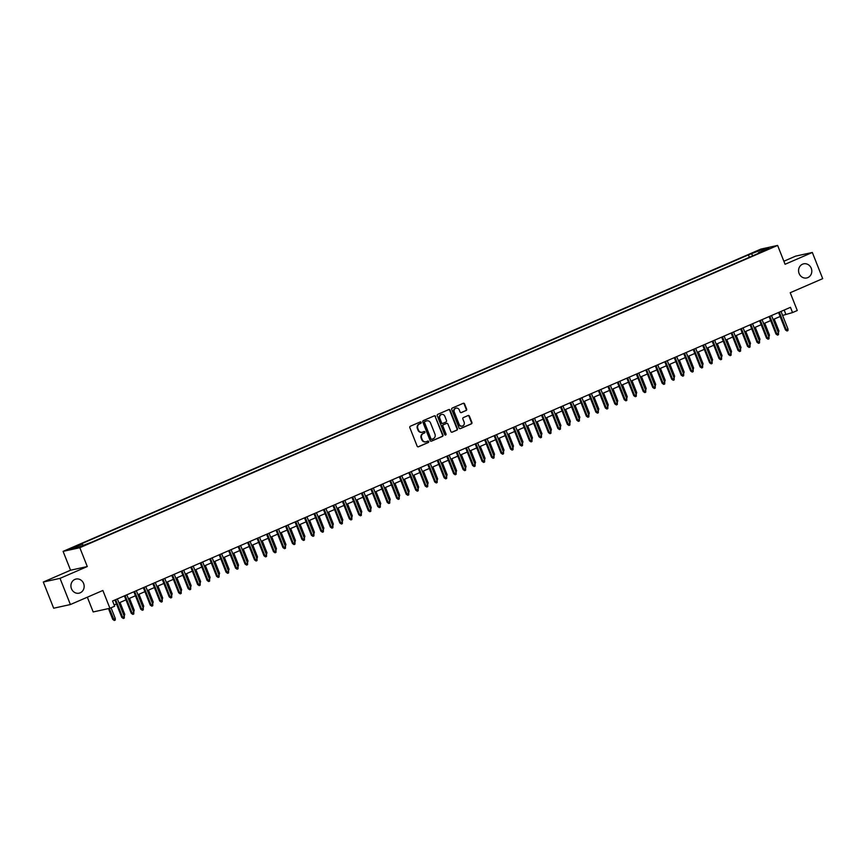 <?xml version="1.0" encoding="UTF-8"?>
<svg xmlns="http://www.w3.org/2000/svg" width="866" height="866" viewBox="0 0 866 866"><rect width="100%" height="100%" fill="white"/><g stroke="black" fill="none" stroke-linecap="round" stroke-linejoin="round"><path stroke-width="1.3" d="M421.168 422.37A0.779 0.704 77.6 0 0 420.226 421.937L410.343 426.224A1.104 1.007 77.6 0 0 409.824 427.652L417.141 446.152A1.104 1.007 77.6 0 0 418.484 446.78L428.367 442.494A0.779 0.704 77.6 0 0 427.804 441.054L426.527 441.617A3.551 3.237 77.6 0 1 422.24 439.614L421.634 438.066A3.551 3.237 77.6 0 1 423.301 433.487L424.589 432.935A0.779 0.704 77.6 0 0 424.134 431.463A0.779 0.704 77.6 0 0 424.015 431.495L422.738 432.047A3.551 3.237 77.6 0 1 418.451 430.056L417.845 428.508A3.551 3.237 77.6 0 1 419.523 423.929L420.8 423.377A0.779 0.704 77.6 0 0 421.168 422.37M421.969 432.264A3.551 3.237 77.6 0 1 418.007 430.153L417.39 428.605A3.551 3.237 77.6 0 1 419.068 424.026L420.346 423.474A0.779 0.704 77.6 0 0 420.118 421.991M418.083 446.856L427.923 442.591A0.779 0.704 77.6 0 0 427.685 441.108M425.747 441.822A3.551 3.237 77.6 0 1 421.785 439.712L421.179 438.174A3.551 3.237 77.6 0 1 422.857 433.595L424.134 433.032A0.779 0.704 77.6 0 0 423.896 431.549M799.123 273.526A7.231 6.592 77.6 0 0 806.744 277.954A7.231 6.592 77.6 0 0 811.258 268.276A7.231 6.592 77.6 0 0 803.648 263.838A7.231 6.592 77.6 0 0 799.123 273.526M71.467 588.739A7.231 6.592 77.6 0 0 79.087 593.167A7.231 6.592 77.6 0 0 83.601 583.478A7.231 6.592 77.6 0 0 75.992 579.051A7.231 6.592 77.6 0 0 71.467 588.739M754.427 252.136L759.233 250.49L754.427 252.136M466.114 410.549A1.104 1.007 77.6 0 0 466.644 409.12L464.587 403.924A1.104 1.007 77.6 0 0 463.245 403.307L452.269 408.059A1.104 1.007 77.6 0 0 451.738 409.488L459.067 427.999A1.104 1.007 77.6 0 0 460.409 428.616L471.385 423.864A1.104 1.007 77.6 0 0 471.916 422.435L469.426 416.156A1.104 1.007 77.6 0 0 468.095 415.539L463.397 417.574A1.104 1.007 77.6 0 0 462.866 419.003L464.1 422.11A2.966 2.706 77.6 0 1 462.249 426.083A2.966 2.706 77.6 0 1 459.121 424.264L454.293 412.086A2.966 2.706 77.6 0 1 456.155 408.113A2.966 2.706 77.6 0 1 459.272 409.932L460.084 411.956A1.104 1.007 77.6 0 0 461.416 412.584L465.67 410.646A1.104 1.007 77.6 0 0 466.189 409.217L464.133 404.032A1.104 1.007 77.6 0 0 463.191 403.329M60.025 578.358L87.282 566.548L70.557 570.218L43.3 582.028L60.025 578.358L70.395 604.544L102.87 590.471L109.917 608.278L114.658 606.222L112.58 600.993L790.463 307.333L792.542 312.572L797.272 310.515L790.225 292.719L822.7 278.646L812.33 252.471L795.605 256.141L783.871 261.229M87.282 566.548L79.824 547.702L777.614 245.424L785.072 264.282L812.33 252.471M435.641 416.47A1.104 1.007 77.6 0 0 434.31 415.842L423.322 420.595A1.104 1.007 77.6 0 0 422.803 422.023L430.131 440.534A1.104 1.007 77.6 0 0 431.463 441.151L442.45 436.399A1.104 1.007 77.6 0 0 442.97 434.97L435.187 416.568A1.104 1.007 77.6 0 0 434.256 415.864M437.795 414.327L448.772 409.575A1.104 1.007 77.6 0 1 450.114 410.192L457.443 428.702A1.104 1.007 77.6 0 1 456.912 430.131L452.214 432.166A1.104 1.007 77.6 0 1 450.883 431.539L447.906 424.037A1.104 1.007 77.6 0 0 446.575 423.409L443.457 424.762A1.104 1.007 77.6 0 0 442.927 426.191L446.022 434.007A0.779 0.704 77.6 0 1 444.723 434.57L437.276 415.756A1.104 1.007 77.6 0 1 437.795 414.327M70.395 604.544L53.67 608.213L43.3 582.028M73.61 547.669L68.955 549.26L73.61 547.669M79.824 547.702L63.099 551.371L760.878 249.094L777.614 245.424M749.382 257.278L748.43 254.875L79.077 544.822L82.248 544.129L83.201 545.179M748.43 254.875L762.015 249.657L768.889 248.152L758.464 252.666L761.625 251.974L92.283 541.932L78.687 547.139L71.813 548.643L82.248 544.129M87.347 597.194L93.182 611.948L109.917 608.278M70.557 570.218L63.099 551.371M782.604 315.43L792.542 312.572M114.171 604.988L116.477 603.981M118.945 602.92L125.96 599.878M128.428 598.807L135.442 595.765M137.9 594.704L144.925 591.662M147.382 590.601L154.408 587.559M156.865 586.488L163.88 583.446M166.348 582.385L173.362 579.343M175.83 578.272L182.845 575.23M185.313 574.169L192.328 571.127M194.785 570.066L201.81 567.024M204.268 565.953L211.293 562.911M213.75 561.85L220.765 558.808M223.233 557.736L230.248 554.695M232.716 553.634L239.73 550.592M242.199 549.531L249.213 546.489M251.67 545.418L258.696 542.376M261.153 541.315L268.179 538.273M270.636 537.201L277.65 534.16M280.119 533.099L287.133 530.057M289.601 528.996L296.616 525.954M299.073 524.883L306.099 521.841M308.556 520.78L315.581 517.738M318.038 516.666L325.064 513.625M327.521 512.564L334.536 509.522M337.004 508.461L344.019 505.419M346.487 504.348L353.501 501.306M355.958 500.245L362.984 497.203M365.441 496.131L372.467 493.09M374.924 492.029L381.949 488.987M384.407 487.926L391.421 484.884M393.889 483.813L400.904 480.771M403.372 479.71L410.387 476.668M412.844 475.596L419.869 472.555M422.327 471.494L429.352 468.452M431.809 467.391L438.824 464.349M441.292 463.278L448.307 460.236M450.775 459.175L457.789 456.133M460.257 455.061L467.272 452.03M469.729 450.959L476.755 447.917M479.212 446.856L486.237 443.814M488.695 442.743L495.709 439.701M498.177 438.64L505.192 435.598M507.66 434.526L514.675 431.495M517.143 430.424L524.157 427.382M526.615 426.321L533.64 423.279M536.097 422.207L543.123 419.166M545.58 418.105L552.595 415.063M555.063 413.991L562.077 410.96M564.545 409.889L571.56 406.847M574.017 405.786L581.043 402.744M583.5 401.672L590.525 398.631M592.983 397.57L600.008 394.528M602.465 393.456L609.48 390.425M611.948 389.354L618.963 386.312M621.431 385.251L628.445 382.209M630.903 381.137L637.928 378.096M640.385 377.035L647.411 373.993M649.868 372.921L656.893 369.89M659.351 368.819L666.365 365.777M668.833 364.716L675.848 361.674M678.316 360.602L685.331 357.561M687.788 356.5L694.813 353.458M697.271 352.386L704.296 349.355M706.753 348.284L713.779 345.242M716.236 344.181L723.251 341.139M725.719 340.067L732.733 337.026M735.202 335.965L742.216 332.923M744.673 331.851L751.699 328.82M754.156 327.749L761.182 324.707M763.639 323.646L770.653 320.604M773.122 319.532L780.136 316.491M784.174 310.06L785.754 314.066M758.464 252.666L758.443 253.359M752.998 255.719L751.591 254.171M762.015 249.657L761.928 251.172M431.062 441.227L441.996 436.496A1.104 1.007 77.6 0 0 442.515 435.068L435.187 416.568M424.914 421.59A0.779 0.704 77.6 0 0 424.556 422.597L430.987 438.835A0.779 0.704 77.6 0 0 431.918 439.279L433.271 438.694A3.551 3.237 77.6 0 0 434.949 434.104L430.554 423.009A3.551 3.237 77.6 0 0 426.267 421.006L424.47 421.688A0.779 0.704 77.6 0 0 424.102 422.695L424.556 422.597M431.679 439.322L431.463 439.376A0.779 0.704 77.6 0 1 430.532 438.932L424.102 422.695M426.592 420.887A3.551 3.237 77.6 0 0 425.812 421.103L426.267 421.006M424.47 421.688L425.812 421.103M451.825 432.242L456.469 430.229A1.104 1.007 77.6 0 0 456.988 428.8L449.66 410.3A1.104 1.007 77.6 0 0 448.718 409.596M446.466 423.431A1.104 1.007 77.6 0 0 446.12 423.506L443.002 424.86A1.104 1.007 77.6 0 0 442.483 426.288L446.022 434.007M445.308 435.057A0.779 0.704 77.6 0 0 445.568 434.104M444.821 416.254A2.966 2.706 77.6 0 0 441.703 414.435A2.966 2.706 77.6 0 0 439.852 418.408L441.541 422.695A1.104 1.007 77.6 0 0 442.883 423.322L446.001 421.969A1.104 1.007 77.6 0 0 446.52 420.54L444.821 416.254M441.476 414.489A2.966 2.706 77.6 0 0 439.398 418.505L439.852 418.408M442.429 423.42A1.104 1.007 77.6 0 1 441.097 422.803L439.398 418.505M461.015 412.66L465.67 410.646M455.927 408.178A2.966 2.706 77.6 0 0 453.849 412.184L454.293 412.086M462.022 426.126A2.966 2.706 77.6 0 1 458.666 424.372L453.849 412.184M460.008 428.692L470.931 423.961A1.104 1.007 77.6 0 0 471.461 422.532L468.971 416.265A1.104 1.007 77.6 0 0 468.041 415.561M115.286 618.497L115.265 620.067L114.312 620.478L112.764 619.417L115.286 618.497L111.043 607.791M114.312 620.478L109.289 608.419M112.764 619.417L108.477 608.592M114.897 599.986L121.803 617.436L122.615 617.252L115.654 599.662M124.325 616.516L124.303 618.075L123.362 618.486L122.615 617.252L124.325 616.516L117.365 598.915M123.362 618.486L121.803 617.436M123.676 614.86L124.758 614.395L120.038 602.444M124.758 614.395L124.195 616.191M133.158 610.757L134.241 610.281L129.51 598.341M134.241 610.281L133.678 612.089M142.63 606.655L143.724 606.178L138.993 594.228M143.724 606.178L143.161 607.975M152.113 602.541L153.206 602.065L148.476 590.125M153.206 602.065L152.643 603.873M124.379 595.884L131.286 613.323L132.097 613.15L125.137 595.548M133.808 612.403L133.786 613.972L132.834 614.384L132.097 613.15L133.808 612.403L126.837 594.812M132.834 614.384L131.286 613.323M133.862 591.77L140.768 609.22L141.58 609.036L134.62 591.446M143.291 608.3L143.269 609.87L142.316 610.281L141.58 609.036L143.291 608.3L136.319 590.709M142.316 610.281L140.768 609.22M143.345 587.668L150.251 605.107L151.063 604.933L144.092 587.343M152.773 604.197L152.752 605.756L151.799 606.168L151.063 604.933L152.773 604.197L145.802 586.596M151.799 606.168L150.251 605.107M152.817 583.554L159.734 601.004L160.546 600.831L153.574 583.229M162.245 600.084L162.223 601.654L161.282 602.065L160.546 600.831L162.245 600.084L155.285 582.493M161.282 602.065L159.734 601.004M161.596 598.438L162.689 597.962L157.958 586.022M162.689 597.962L162.126 599.759M162.299 579.451L169.206 596.901L170.028 596.717L163.057 579.127M171.728 595.981L171.706 597.54L170.764 597.951L170.028 596.717L171.728 595.981L164.767 578.38M170.764 597.951L169.206 596.901M171.078 594.325L172.172 593.86L167.441 581.909M172.172 593.86L171.598 595.656M171.782 575.349L178.688 592.788L179.5 592.615L172.54 575.013M181.21 591.868L181.189 593.437L180.236 593.849L179.5 592.615L181.21 591.868L174.239 574.277M180.236 593.849L178.688 592.788M180.561 590.222L181.644 589.746L176.924 577.806M181.644 589.746L181.081 591.554M181.265 571.235L188.171 588.685L188.983 588.501L182.022 570.91M190.693 587.765L190.672 589.335L189.719 589.746L188.983 588.501L190.693 587.765L183.722 570.174M189.719 589.746L188.171 588.685M190.033 586.12L191.126 585.643L186.396 573.693M191.126 585.643L190.563 587.44M190.747 567.133L197.654 584.572L198.466 584.398L191.494 566.808M200.176 583.662L200.154 585.221L199.202 585.633L198.466 584.398L200.176 583.662L193.205 566.061M199.202 585.633L197.654 584.572M199.516 582.006L200.609 581.53L195.878 569.59M200.609 581.53L200.046 583.338M200.23 563.019L207.136 580.469L207.948 580.296L200.977 562.694M209.659 579.549L209.637 581.118L208.684 581.53L207.948 580.296L209.659 579.549L202.687 561.958M208.684 581.53L207.136 580.469M208.998 577.903L210.092 577.427L205.361 565.487M210.092 577.427L209.529 579.224M209.702 558.916L216.619 576.366L217.431 576.182L210.46 558.592M219.13 575.446L219.109 577.005L218.167 577.416L217.431 576.182L219.13 575.446L212.17 557.845M218.167 577.416L216.619 576.366M218.481 573.79L219.574 573.324L214.844 561.374M219.574 573.324L219.011 575.121M219.185 554.814L226.091 572.253L226.914 572.08L219.942 554.478M228.613 571.333L228.592 572.902L227.65 573.314L226.914 572.08L228.613 571.333L221.653 553.742M227.65 573.314L226.091 572.253M227.964 569.687L229.057 569.211L224.326 557.271M229.057 569.211L228.483 571.019M228.667 550.7L235.574 568.15L236.386 567.966L229.425 550.375M238.096 567.23L238.074 568.8L237.122 569.211L236.386 567.966L238.096 567.23L231.125 549.639M237.122 569.211L235.574 568.15M237.446 565.585L238.529 565.108L233.798 553.158M238.529 565.108L237.966 566.905M238.15 546.598L245.056 564.037L245.868 563.863L238.908 546.273M247.579 563.127L247.557 564.686L246.604 565.097L245.868 563.863L247.579 563.127L240.607 545.526M246.604 565.097L245.056 564.037M246.918 561.471L248.012 560.995L243.281 549.055M248.012 560.995L247.449 562.803M247.633 542.484L254.539 559.934L255.351 559.761L248.38 542.159M257.061 559.014L257.04 560.583L256.087 560.995L255.351 559.761L257.061 559.014L250.09 541.423M256.087 560.995L254.539 559.934M256.401 557.368L257.494 556.892L252.764 544.952M257.494 556.892L256.931 558.689M257.115 538.381L264.022 555.831L264.834 555.647L257.862 538.057M266.533 554.911L266.522 556.47L265.57 556.881L264.834 555.647L266.533 554.911L259.573 537.31M265.57 556.881L264.022 555.831M265.884 553.255L266.977 552.789L262.246 540.839M266.977 552.789L266.414 554.586M266.587 534.279L273.494 551.718L274.316 551.545L267.345 533.943M276.016 550.798L275.994 552.367L275.052 552.779L274.316 551.545L276.016 550.798L269.055 533.207M275.052 552.779L273.494 551.718M275.366 549.152L276.46 548.676L271.729 536.736M276.46 548.676L275.897 550.484M276.07 530.165L282.976 547.615L283.788 547.431L276.828 529.84M285.499 546.695L285.477 548.265L284.535 548.676L283.788 547.431L285.499 546.695L278.538 529.104M284.535 548.676L282.976 547.615M284.849 545.05L285.942 544.573L281.212 532.622M285.942 544.573L285.369 546.37M285.553 526.063L292.459 543.502L293.271 543.328L286.31 525.738M294.981 542.592L294.96 544.151L294.007 544.562L293.271 543.328L294.981 542.592L288.01 524.991M294.007 544.562L292.459 543.502M294.332 540.936L295.414 540.46L290.684 528.52M295.414 540.46L294.851 542.268M295.035 521.949L301.942 539.399L302.754 539.226L295.793 521.624M304.464 538.479L304.442 540.048L303.49 540.46L302.754 539.226L304.464 538.479L297.493 520.888M303.49 540.46L301.942 539.399M303.804 536.833L304.897 536.357L300.166 524.417M304.897 536.357L304.334 538.154M304.518 517.846L311.424 535.296L312.236 535.112L305.265 517.522M313.947 534.376L313.925 535.935L312.972 536.346L312.236 535.112L313.947 534.376L306.975 516.775M312.972 536.346L311.424 535.296M313.286 532.72L314.38 532.254L309.649 520.304M314.38 532.254L313.817 534.051M314.001 513.744L320.907 531.183L321.719 531.01L314.748 513.408M323.419 530.263L323.397 531.832L322.455 532.244L321.719 531.01L323.419 530.263L316.458 512.672M322.455 532.244L320.907 531.183M322.769 528.617L323.862 528.141L319.132 516.201M323.862 528.141L323.299 529.949M323.473 509.63L330.379 527.08L331.202 526.896L324.23 509.305M332.901 526.16L332.88 527.73L331.938 528.141L331.202 526.896L332.901 526.16L325.941 508.569M331.938 528.141L330.379 527.08M332.252 524.515L333.345 524.038L328.615 512.087M333.345 524.038L332.771 525.835M332.955 505.528L339.862 522.967L340.674 522.793L333.713 505.203M342.384 522.057L342.362 523.616L341.421 524.027L340.674 522.793L342.384 522.057L335.423 504.456M341.421 524.027L339.862 522.967M341.734 520.401L342.828 519.925L338.097 507.985M342.828 519.925L342.254 521.733M342.438 501.414L349.344 518.864L350.156 518.691L343.196 501.089M351.867 517.944L351.845 519.513L350.892 519.925L350.156 518.691L351.867 517.944L344.895 500.353M350.892 519.925L349.344 518.864M351.217 516.298L352.3 515.822L347.569 503.882M352.3 515.822L351.737 517.619M360.689 512.185L361.782 511.719L357.052 499.769M361.782 511.719L361.219 513.516M370.172 508.082L371.265 507.606L366.535 495.666M371.265 507.606L370.702 509.414M351.921 497.311L358.827 514.761L359.639 514.577L352.679 496.987M361.349 513.841L361.328 515.4L360.375 515.811L359.639 514.577L361.349 513.841L354.378 496.24M360.375 515.811L358.827 514.761M361.403 493.209L368.31 510.648L369.122 510.475L362.15 492.873M370.832 509.728L370.81 511.297L369.858 511.709L369.122 510.475L370.832 509.728L363.861 492.137M369.858 511.709L368.31 510.648M370.875 489.095L377.793 506.545L378.604 506.361L371.633 488.77M380.304 505.625L380.282 507.195L379.34 507.606L378.604 506.361L380.304 505.625L373.343 488.034M379.34 507.606L377.793 506.545M379.654 503.98L380.748 503.503L376.017 491.552M380.748 503.503L380.185 505.3M380.358 484.992L387.264 502.432L388.087 502.258L381.116 484.668M389.787 501.522L389.765 503.081L388.823 503.492L388.087 502.258L389.787 501.522L382.826 483.921M388.823 503.492L387.264 502.432M389.137 499.866L390.23 499.39L385.5 487.45M390.23 499.39L389.657 501.197M389.841 480.879L396.747 498.329L397.559 498.156L390.598 480.554M399.269 497.409L399.248 498.978L398.306 499.39L397.559 498.156L399.269 497.409L392.309 479.818M398.306 499.39L396.747 498.329M398.62 495.763L399.702 495.287L394.983 483.347M399.702 495.287L399.139 497.084M399.323 476.776L406.23 494.226L407.042 494.042L400.081 476.452M408.752 493.306L408.73 494.865L407.778 495.276L407.042 494.042L408.752 493.306L401.781 475.705M407.778 495.276L406.23 494.226M408.103 491.65L409.185 491.184L404.454 479.234M409.185 491.184L408.622 492.981M408.806 472.674L415.712 490.113L416.524 489.94L409.564 472.338M418.235 489.193L418.213 490.762L417.26 491.174L416.524 489.94L418.235 489.193L411.263 471.602M417.26 491.174L415.712 490.113M417.574 487.547L418.668 487.071L413.937 475.131M418.668 487.071L418.105 488.879M418.289 468.56L425.195 486.01L426.007 485.826L419.036 468.235M427.717 485.09L427.696 486.66L426.743 487.071L426.007 485.826L427.717 485.09L420.746 467.499M426.743 487.071L425.195 486.01M427.057 483.445L428.15 482.968L423.42 471.017M428.15 482.968L427.588 484.765M427.761 464.457L434.678 481.897L435.49 481.723L428.518 464.133M437.189 480.987L437.168 482.546L436.226 482.957L435.49 481.723L437.189 480.987L430.229 463.386M436.226 482.957L434.678 481.897M436.54 479.331L437.633 478.855L432.903 466.915M437.633 478.855L437.07 480.662M437.243 460.344L444.15 477.794L444.972 477.621L438.001 460.019M446.672 476.874L446.65 478.443L445.709 478.855L444.972 477.621L446.672 476.874L439.712 459.283M445.709 478.855L444.15 477.794M446.022 475.228L447.116 474.752L442.385 462.812M447.116 474.752L446.542 476.549M446.726 456.241L453.632 473.691L454.444 473.507L447.484 455.917M456.155 472.771L456.133 474.33L455.18 474.741L454.444 473.507L456.155 472.771L449.183 455.17M455.18 474.741L453.632 473.691M455.505 471.115L456.588 470.649L451.868 458.699M456.588 470.649L456.025 472.446M456.209 452.139L463.115 469.578L463.927 469.404L456.967 451.803M465.637 468.658L465.616 470.227L464.663 470.639L463.927 469.404L465.637 468.658L458.666 451.067M464.663 470.639L463.115 469.578M464.977 467.012L466.07 466.536L461.34 454.596M466.07 466.536L465.507 468.344M465.692 448.025L472.598 465.475L473.41 465.291L466.438 447.7M475.12 464.555L475.098 466.125L474.146 466.536L473.41 465.291L475.12 464.555L468.149 446.964M474.146 466.536L472.598 465.475M474.46 462.909L475.553 462.433L470.823 450.482M475.553 462.433L474.99 464.23M475.174 443.922L482.081 461.361L482.892 461.188L475.921 443.598M484.603 460.452L484.581 462.011L483.629 462.422L482.892 461.188L484.603 460.452L477.631 442.851M483.629 462.422L482.081 461.361M483.942 458.796L485.036 458.32L480.305 446.38M485.036 458.32L484.473 460.127M484.646 439.809L491.563 457.259L492.375 457.086L485.404 439.484M494.075 456.339L494.053 457.908L493.111 458.32L492.375 457.086L494.075 456.339L487.114 438.748M493.111 458.32L491.563 457.259M493.425 454.693L494.518 454.217L489.788 442.277M494.518 454.217L493.956 456.014M494.129 435.706L501.035 453.156L501.858 452.972L494.887 435.382M503.557 452.236L503.536 453.795L502.594 454.206L501.858 452.972L503.557 452.236L496.597 434.635M502.594 454.206L501.035 453.156M502.908 450.58L504.001 450.114L499.271 438.164M504.001 450.114L503.427 451.911M503.611 431.604L510.518 449.043L511.33 448.869L504.369 431.268M513.04 448.123L513.018 449.692L512.066 450.103L511.33 448.869L513.04 448.123L506.069 430.532M512.066 450.103L510.518 449.043M512.391 446.477L513.473 446.001L508.743 434.061M513.473 446.001L512.91 447.809M513.094 427.49L520.001 444.94L520.812 444.756L513.852 427.165M522.523 444.02L522.501 445.589L521.548 446.001L520.812 444.756L522.523 444.02L515.551 426.429M521.548 446.001L520.001 444.94M521.862 442.374L522.956 441.898L518.225 429.947M522.956 441.898L522.393 443.695M522.577 423.387L529.483 440.826L530.295 440.653L523.324 423.063M532.005 439.917L531.984 441.476L531.031 441.887L530.295 440.653L532.005 439.917L525.034 422.316M531.031 441.887L529.483 440.826M531.345 438.261L532.438 437.785L527.708 425.845M532.438 437.785L531.876 439.592M532.06 419.274L538.966 436.724L539.778 436.551L532.807 418.949M541.477 435.804L541.466 437.373L540.514 437.785L539.778 436.551L541.477 435.804L534.517 418.213M540.514 437.785L538.966 436.724M540.828 434.158L541.921 433.682L537.191 421.742M541.921 433.682L541.358 435.479M541.531 415.171L548.438 432.621L549.26 432.437L542.289 414.846M550.96 431.701L550.938 433.26L549.997 433.671L549.26 432.437L550.96 431.701L544 414.1M549.997 433.671L548.438 432.621M550.311 430.045L551.404 429.579L546.673 417.629M551.404 429.579L550.841 431.376M551.014 411.069L557.92 428.508L558.732 428.334L551.772 410.733M560.443 427.588L560.421 429.157L559.479 429.568L558.732 428.334L560.443 427.588L553.482 409.997M559.479 429.568L557.92 428.508M559.793 425.942L560.887 425.466L556.156 413.526M560.887 425.466L560.313 427.274M560.497 406.955L567.403 424.405L568.215 424.221L561.255 406.63M569.925 423.485L569.904 425.054L568.951 425.466L568.215 424.221L569.925 423.485L562.954 405.894M568.951 425.466L567.403 424.405M569.276 421.839L570.358 421.363L565.628 409.412M570.358 421.363L569.796 423.16M569.98 402.852L576.886 420.291L577.698 420.118L570.737 402.528M579.408 419.382L579.386 420.941L578.434 421.352L577.698 420.118L579.408 419.382L572.437 401.781M578.434 421.352L576.886 420.291M578.748 417.726L579.841 417.25L575.111 405.31M579.841 417.25L579.278 419.057M579.462 398.739L586.369 416.189L587.18 416.016L580.209 398.414M588.891 415.269L588.869 416.838L587.917 417.25L587.18 416.016L588.891 415.269L581.92 397.678M587.917 417.25L586.369 416.189M588.231 413.623L589.324 413.147L584.593 401.207M589.324 413.147L588.761 414.944M588.945 394.636L595.851 412.086L596.663 411.902L589.692 394.311M598.363 411.166L598.341 412.725L597.399 413.136L596.663 411.902L598.363 411.166L591.402 393.565M597.399 413.136L595.851 412.086M597.713 409.51L598.807 409.044L594.076 397.093M598.807 409.044L598.244 410.841M598.417 390.534L605.323 407.973L606.146 407.799L599.175 390.198M607.845 407.052L607.824 408.622L606.882 409.033L606.146 407.799L607.845 407.052L600.885 389.462M606.882 409.033L605.323 407.973M607.196 405.407L608.289 404.931L603.559 392.991M608.289 404.931L607.716 406.739M607.9 386.42L614.806 403.87L615.618 403.686L608.657 386.095M617.328 402.95L617.306 404.519L616.365 404.931L615.618 403.686L617.328 402.95L610.368 385.359M616.365 404.931L614.806 403.87M616.679 401.304L617.772 400.828L613.041 388.877M617.772 400.828L617.198 402.625M617.382 382.317L624.289 399.756L625.1 399.583L618.14 381.993M626.811 398.847L626.789 400.406L625.837 400.817L625.1 399.583L626.811 398.847L619.84 381.246M625.837 400.817L624.289 399.756M626.161 397.191L627.244 396.715L622.513 384.775M627.244 396.715L626.681 398.522M626.865 378.204L633.771 395.654L634.583 395.481L627.623 377.879M636.293 394.734L636.272 396.303L635.319 396.715L634.583 395.481L636.293 394.734L629.322 377.143M635.319 396.715L633.771 395.654M635.633 393.088L636.727 392.612L631.996 380.672M636.727 392.612L636.164 394.409M636.348 374.101L643.254 391.551L644.066 391.367L637.095 373.776M645.776 390.631L645.755 392.19L644.802 392.601L644.066 391.367L645.776 390.631L638.805 373.03M644.802 392.601L643.254 391.551M645.116 388.975L646.209 388.509L641.479 376.558M646.209 388.509L645.646 390.306M645.82 369.999L652.737 387.438L653.549 387.264L646.577 369.663M655.248 386.517L655.226 388.087L654.285 388.498L653.549 387.264L655.248 386.517L648.288 368.927M654.285 388.498L652.737 387.438M654.599 384.872L655.692 384.396L650.961 372.456M655.692 384.396L655.129 386.204M655.302 365.885L662.209 383.335L663.031 383.151L656.06 365.56M664.731 382.415L664.709 383.984L663.767 384.396L663.031 383.151L664.731 382.415L657.77 364.824M663.767 384.396L662.209 383.335M664.081 380.769L665.175 380.293L660.444 368.342M665.175 380.293L664.601 382.09M664.785 361.782L671.691 379.221L672.503 379.048L665.543 361.458M674.213 378.312L674.192 379.871L673.25 380.282L672.503 379.048L674.213 378.312L667.253 360.711M673.25 380.282L671.691 379.221M673.564 376.656L674.646 376.18L669.927 364.24M674.646 376.18L674.084 377.987M674.268 357.669L681.174 375.119L681.986 374.946L675.025 357.344M683.696 374.199L683.675 375.768L682.722 376.18L681.986 374.946L683.696 374.199L676.725 356.608M682.722 376.18L681.174 375.119M683.047 372.553L684.129 372.077L679.399 360.137M684.129 372.077L683.566 373.874M683.75 353.566L690.657 371.016L691.469 370.832L684.508 353.241M693.179 370.096L693.157 371.655L692.205 372.066L691.469 370.832L693.179 370.096L686.208 352.494M692.205 372.066L690.657 371.016M692.519 368.44L693.612 367.974L688.881 356.023M693.612 367.974L693.049 369.771M693.233 349.463L700.139 366.903L700.951 366.729L693.98 349.128M702.662 365.982L702.64 367.552L701.687 367.963L700.951 366.729L702.662 365.982L695.69 348.392M701.687 367.963L700.139 366.903M702.001 364.337L703.095 363.861L698.364 351.921M703.095 363.861L702.532 365.668M702.705 345.35L709.622 362.8L710.434 362.616L703.463 345.025M712.133 361.88L712.112 363.449L711.17 363.861L710.434 362.616L712.133 361.88L705.173 344.289M711.17 363.861L709.622 362.8M711.484 360.234L712.577 359.758L707.847 347.807M712.577 359.758L712.014 361.555M712.188 341.247L719.094 358.686L719.917 358.513L712.945 340.923M721.616 357.777L721.595 359.336L720.653 359.747L719.917 358.513L721.616 357.777L714.656 340.176M720.653 359.747L719.094 358.686M720.967 356.121L722.06 355.645L717.329 343.705M722.06 355.645L721.486 357.452M721.67 337.134L728.577 354.584L729.388 354.41L722.428 336.809M731.099 353.664L731.077 355.233L730.135 355.645L729.388 354.41L731.099 353.664L724.128 336.073M730.135 355.645L728.577 354.584M730.449 352.018L731.532 351.542L726.812 339.602M731.532 351.542L730.969 353.339M731.153 333.031L738.059 350.481L738.871 350.297L731.911 332.706M740.582 349.561L740.56 351.12L739.607 351.531L738.871 350.297L740.582 349.561L733.61 331.959M739.607 351.531L738.059 350.481M739.921 347.905L741.015 347.439L736.284 335.488M741.015 347.439L740.452 349.236M740.636 328.928L747.542 346.368L748.354 346.194L741.393 328.593M750.064 345.447L750.043 347.017L749.09 347.428L748.354 346.194L750.064 345.447L743.093 327.857M749.09 347.428L747.542 346.368M749.404 343.802L750.497 343.326L745.767 331.386M750.497 343.326L749.934 345.133M750.118 324.815L757.025 342.265L757.837 342.081L750.865 324.49M759.547 341.345L759.525 342.914L758.573 343.326L757.837 342.081L759.547 341.345L752.576 323.754M758.573 343.326L757.025 342.265M758.887 339.699L759.98 339.223L755.249 327.272M759.98 339.223L759.417 341.02M759.59 320.712L766.507 338.151L767.319 337.978L760.348 320.388M769.019 337.242L768.997 338.801L768.055 339.212L767.319 337.978L769.019 337.242L762.058 319.641M768.055 339.212L766.507 338.151M768.369 335.586L769.463 335.11L764.732 323.17M769.463 335.11L768.9 336.917M769.073 316.599L775.979 334.049L776.802 333.875L769.831 316.274M778.502 333.129L778.48 334.698L777.538 335.11L776.802 333.875L778.502 333.129L771.541 315.538M777.538 335.11L775.979 334.049M777.852 331.483L778.945 331.007L774.215 319.067M778.945 331.007L778.372 332.804M778.556 312.496L785.462 329.946L786.274 329.762L779.313 312.171M787.984 329.026L787.963 330.585L787.01 330.996L786.274 329.762L787.984 329.026L781.013 311.424M787.01 330.996L785.462 329.946"/></g></svg>
